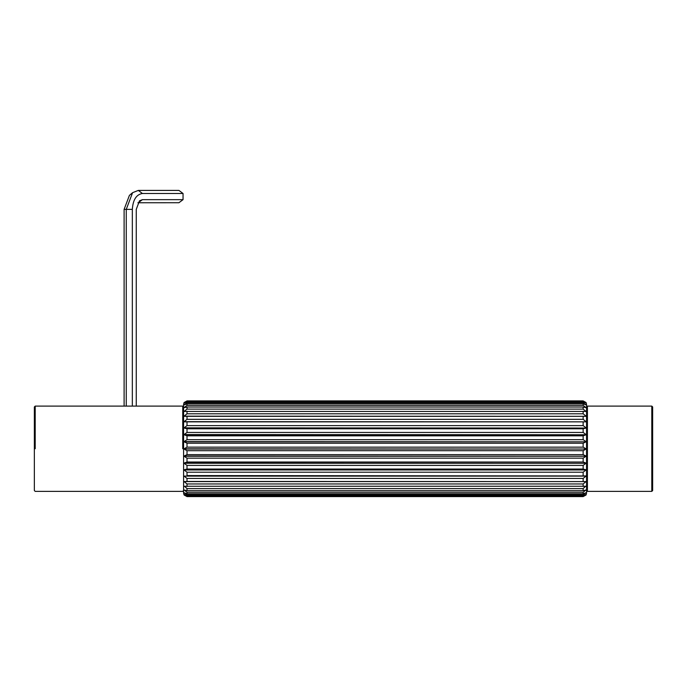 <?xml version="1.0" encoding="UTF-8"?>
<svg xmlns="http://www.w3.org/2000/svg" width="687" height="687" viewBox="0 0 687 687"><rect width="100%" height="100%" fill="white"/><g stroke="black" fill="none" stroke-linecap="round" stroke-linejoin="round"><path stroke-width="1.03" d="M34.35 448.748L34.35 490.535L34.35 406.962L35.2 406.103L182.742 406.103L183.592 406.962M586.552 448.92L586.552 404.291L586.054 402.513L583.143 400.925L187.01 400.925L184.099 402.513L183.592 404.291L183.592 493.197L184.099 494.983L187.01 496.589L583.143 496.589L586.054 494.983L586.552 493.197L586.552 448.92M586.097 402.591L583.143 400.907L586.097 403.166L583.143 401.818L187.01 401.818L184.056 403.2L187.01 401.251L583.143 401.251M184.056 402.591L187.01 400.907L583.143 400.907M586.037 404.866L583.143 403.87L187.01 403.87L184.116 404.866M184.056 404.866L187.01 402.754L583.143 402.754L586.097 404.866M585.951 407.649L583.143 407.03L187.01 407.03L184.193 407.649M184.056 407.649L187.01 405.399L583.143 405.399L586.097 407.649M585.668 411.444L184.485 411.444M184.056 411.444L187.01 409.108L583.143 409.108L586.097 411.444M586.097 416.313L184.056 416.313L586.097 416.313L184.056 416.159L187.01 413.797L583.143 413.797L586.097 416.159M586.097 421.844L184.056 421.844L586.097 421.844L184.056 421.672L187.01 419.336L583.143 419.336L586.097 421.672M586.097 428.044L583.143 428.782L187.01 428.782L184.056 428.044L586.097 428.044L184.056 427.855L187.01 425.605L583.143 425.605L586.097 427.855M586.097 434.751L583.143 435.833L187.01 435.833L184.056 434.751L586.097 434.751L184.056 434.553L187.01 432.449L583.143 432.449L586.097 434.553M586.097 441.81L583.143 443.209L187.01 443.209L184.056 441.81L586.097 441.81L184.056 441.595L187.01 439.689L583.143 439.689L586.097 441.595M586.097 449.032L583.143 450.715L187.01 450.715L184.056 449.032L586.097 449.032L184.056 448.817L187.01 447.151L583.143 447.151L586.097 448.817M586.097 456.254L583.143 458.169L187.01 458.169L184.056 456.254L586.097 456.254L184.056 456.039L187.01 454.657L583.143 454.657L586.097 456.039M586.097 463.278L583.143 465.391L187.01 465.391L184.056 463.278L586.097 463.278L184.056 463.081L187.01 462.016L583.143 462.016L586.097 463.081M586.097 469.96L583.143 472.209L187.01 472.209L184.056 469.96L586.097 469.96L184.056 469.771L187.01 469.049L583.143 469.049L586.097 469.771M586.097 476.108L583.143 478.444L187.01 478.444L184.056 476.108L586.097 476.108L187.01 475.576L586.097 475.936M586.097 481.587L583.143 483.957L187.01 483.957L184.056 481.587L586.097 481.587L187.01 481.45L187.01 478.444M184.056 481.587L187.01 481.45M585.693 486.259L583.143 488.594L187.01 488.594L184.451 486.259M184.056 486.259L586.097 486.259M585.959 490.003L583.143 492.253L187.01 492.253L184.193 490.003M184.056 490.003L187.01 490.647L583.143 490.647L586.097 490.003M586.037 492.734L583.143 494.838L187.01 494.838L184.116 492.734M184.056 492.734L187.01 493.755L583.143 493.755L586.097 492.734M586.097 494.382L583.143 496.289L187.01 496.289L184.056 494.348L187.01 495.748L583.143 495.748L586.097 494.382M183.592 404.291L184.073 402.556M652.65 446.138L652.65 406.962L651.8 406.103L651.8 491.385L652.65 490.535L652.65 446.138M132.333 406.103L132.333 209.363C132.977 199.788 136.335 194.498 142.415 193.494L183.051 193.494L178.938 190.411L138.302 190.411L132.582 192.686L126.262 209.363L124.107 209.363L129.396 195.4L132.582 192.686M137.889 202.759L178.938 202.725L183.051 199.651L183.051 193.494M136.249 406.103L136.249 209.363L139.487 200.81L142.415 199.651L183.051 199.651M126.262 406.103L126.262 209.363L132.333 209.363M124.107 406.103L124.107 209.363M182.742 448.748L182.742 406.103M35.2 448.748L35.2 406.103M583.143 450.715L583.143 454.657M583.143 458.169L583.143 462.016M583.143 465.391L583.143 469.049M583.143 472.209L583.143 475.576M583.143 478.444L583.143 481.45M583.143 483.957L583.143 486.516M583.143 488.594L583.143 490.647M583.143 492.253L583.143 493.755M583.143 494.838L583.143 495.748M583.143 401.818L583.143 402.754M583.143 403.87L583.143 405.399M583.143 407.03L583.143 409.108M583.143 411.212L583.143 413.797M583.143 416.322L583.143 419.336M583.143 422.23L583.143 425.605M583.143 428.782L583.143 432.449M583.143 435.833L583.143 439.689M583.143 443.209L583.143 447.151M187.01 495.748L187.01 494.838M187.01 493.755L187.01 492.253M187.01 490.647L187.01 488.594M187.01 486.516L187.01 483.957M187.01 475.576L187.01 472.209M187.01 469.049L187.01 465.391M187.01 462.016L187.01 458.169M187.01 454.657L187.01 450.715M187.01 447.151L187.01 443.209M187.01 439.689L187.01 435.833M187.01 432.449L187.01 428.782M187.01 425.605L187.01 422.23M187.01 419.336L187.01 416.322M187.01 413.797L187.01 411.212M187.01 409.108L187.01 407.03M187.01 405.399L187.01 403.87M187.01 402.754L187.01 401.818M651.8 491.385L587.411 491.385L587.411 406.103L651.8 406.103L587.411 406.103L586.552 406.962M142.415 193.494L138.302 190.411M138.302 202.725L142.415 199.651M34.35 490.535L35.2 491.385L182.742 491.385L183.592 490.535M184.073 494.932L183.592 493.197M586.08 494.932L586.552 493.197M586.08 402.556L586.552 404.291M587.411 491.385L586.552 490.535"/></g></svg>
